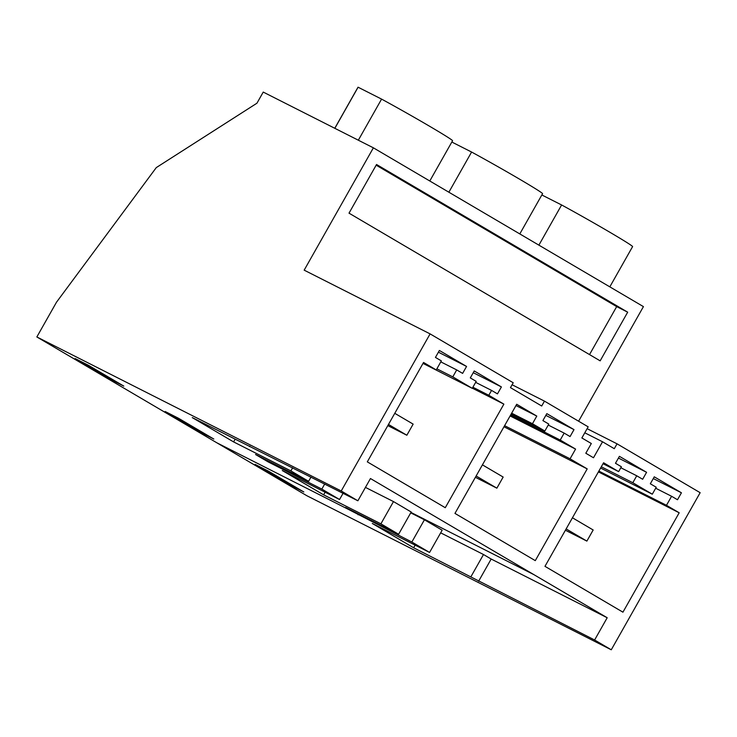 <?xml version="1.0" encoding="UTF-8"?>
<svg xmlns="http://www.w3.org/2000/svg" width="737" height="737" viewBox="0 0 737 737"><rect width="100%" height="100%" fill="white"/><g stroke="black" fill="none" stroke-linecap="round" stroke-linejoin="round"><path stroke-width="1.11" d="M430.104 333.889L513.21 382.761L510.455 387.625L541.704 406.004L544.459 401.131L588.163 426.834L581.871 437.962L591.323 443.517L585.814 453.246L593.497 457.76L602.534 441.776L614.289 448.686L617.044 443.821L700.15 492.694L611.268 649.785L306.896 495.752L36.85 336.956L56.509 302.198L156.281 167.603L256.946 103.198L263.238 92.079L373.383 147.824L304.169 270.157L430.104 333.889L341.222 490.989L36.85 336.956M324.713 483.997L321.829 489.092L268.047 461.841L255.564 454.508L308.6 481.316L290.885 470.897L233.601 441.914L192.265 417.593L357.878 500.782L341.222 490.989M411.845 542.027L429.57 552.446L442.154 530.207L424.429 519.788L411.845 542.027L347.956 509.156L345.579 507.434L398.616 534.251L380.9 523.832L323.617 494.84L282.271 470.528L339.554 499.511L321.829 489.092M165.171 411.513L200.611 432.352L213.822 439.04L178.382 418.201L165.171 411.513M123.807 386.105L88.366 365.266L75.156 358.578L110.596 379.417L123.807 386.105M611.268 649.785L594.612 639.992L607.196 617.744L370.462 478.534L357.878 500.782M621.383 466.751L618.638 471.616L603.575 462.762L544.975 566.338L622.94 612.18L679.182 512.777L666.478 505.315L671.591 496.277L677.496 499.75L681.43 492.795L654.263 476.821L650.329 483.776L656.234 487.249L652.3 494.195L632.816 482.735L636.74 475.789L642.655 479.262L646.579 472.306L619.412 456.332L615.478 463.278L621.383 466.751M466.558 366.446L462.624 373.392L456.71 369.919L452.785 376.874L472.27 388.335L476.203 381.379L470.298 377.906L474.232 370.96L501.4 386.934L497.466 393.88L491.561 390.407L488.806 395.281L503.868 404.134L445.277 507.71L367.312 461.859L423.545 362.457L436.249 369.928L441.362 360.89L435.447 357.417L439.381 350.462L466.558 366.446L438.404 352.194M532.464 423.729L544.864 431.016L548.798 424.07L542.893 420.597L546.826 413.641L573.994 429.625L570.06 436.571L564.155 433.098L560.221 440.053L575.579 449.082L570.069 458.81L587.205 468.889L535.292 560.636L454.959 513.403L516.701 404.272L536.785 416.083L532.464 423.729L511.653 413.199M249.815 446.097L249.539 446.585M235.094 439.27L233.601 441.914M292.653 467.774L290.885 470.897M311.005 477.06L308.6 481.316M110.596 379.417L111.047 378.606M544.459 401.131L512.086 384.751M578.6 421.214L643.429 306.62L373.383 147.824M519.594 313.465L349.016 213.159L376.543 164.498L627.684 312.184L600.158 360.844L519.594 313.465M398.616 534.251L411.2 512.003L393.484 501.584L365.451 487.397M436.249 369.928L423.084 363.267M503.868 404.134L472.353 388.187M488.806 395.281L472.896 387.229M491.561 390.407L475.651 382.356M501.4 386.934L473.255 372.692M472.27 388.335L423.01 363.405M452.785 376.874L436.875 368.822M456.71 369.919L440.8 361.867M358.329 140.205L381.582 99.108A54.326 1.511 29.5 0 1 429.22 126.036A54.326 1.511 29.5 0 1 452.555 140.758L429.791 180.989M334.838 128.312L358.09 87.215L381.582 99.108M334.773 128.284L357.989 87.252A54.326 1.511 29.5 0 1 358.09 87.215M376.156 165.18L616.676 306.61L589.526 354.589M343.073 493.293L339.554 499.511M325.109 492.205L323.617 494.84M393.484 501.584L380.9 523.832M200.611 432.352L201.063 431.532M602.534 441.776L584.791 432.794M536.785 416.083L515.983 405.553M587.205 468.889L503.979 426.769M570.069 458.81L504.596 425.673M575.579 449.082L510.096 415.944M560.221 440.053L510.649 414.968M564.155 433.098L548.245 425.046M573.994 429.625L545.841 415.373M544.864 431.016L511.211 413.982M448.87 192.21L471.597 152.043L451.836 142.038M471.597 152.043A54.326 1.511 29.5 0 1 519.235 178.971A54.326 1.511 29.5 0 1 542.57 193.684L519.806 233.924M594.612 639.992L413.632 547.775L372.286 523.463L429.57 552.446M268.397 471.127L255.186 464.439L290.627 485.278L303.837 491.966L268.397 471.127M617.044 443.821L587.122 428.676M424.429 519.788L410.73 512.841M415.124 545.14L413.632 547.775M607.196 617.744L491.174 559.033L483.5 554.519L470.915 576.758M483.5 554.519L440.662 532.842M491.174 559.033L478.589 581.272M290.627 485.278L291.078 484.467M618.638 471.616L603.032 463.72M679.182 512.777L598.398 471.901M666.478 505.315L598.859 471.09M671.591 496.277L655.681 488.226M681.43 492.795L653.286 478.553M652.3 494.195L600.591 468.032M632.816 482.735L601.3 466.788M636.74 475.789L620.83 467.737M646.579 472.306L618.435 458.064M538.885 245.145L561.612 204.969A54.326 1.511 29.5 0 1 609.25 231.897A54.326 1.511 29.5 0 1 632.586 246.619L609.821 286.859M561.612 204.969L541.852 194.973M627.684 312.184L616.676 306.61M394.774 413.319L413.144 424.116L406.852 435.245L387.819 425.608M388.482 424.438L406.852 435.245M482.422 464.863L503.159 477.051L496.867 488.17L475.383 477.3M476.13 475.982L496.867 488.17M572.437 517.789L593.174 529.986L586.882 541.105L565.399 530.235M566.145 528.917L586.882 541.105M348.177 508.751L347.956 509.156L216.881 442.817M268.498 461.04L268.047 461.841M410.96 512.427L533.837 574.611M536.112 259.231L547.121 264.804M358.514 513.975L358.062 514.776"/></g></svg>

